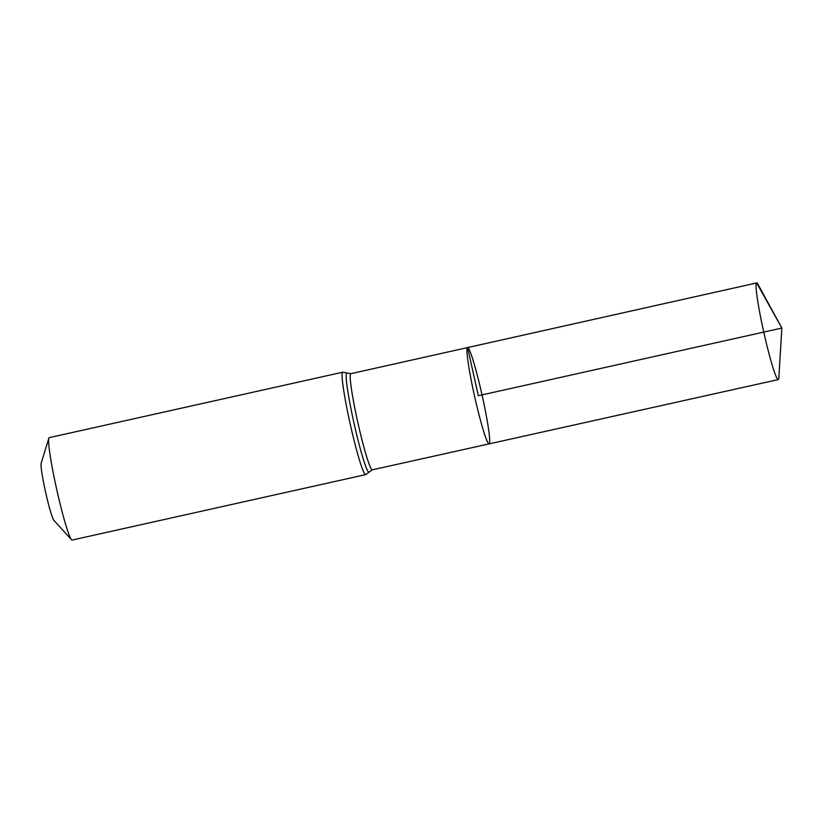 <?xml version="1.0" encoding="UTF-8"?>
<svg xmlns="http://www.w3.org/2000/svg" width="823" height="823" viewBox="0 0 823 823"><rect width="100%" height="100%" fill="white"/><g stroke="black" fill="none" stroke-linecap="round" stroke-linejoin="round"><path stroke-width="1.23" d="M48.866 438.206A52.477 4.022 77.4 0 0 56.777 489.726A52.477 4.022 77.4 0 0 71.498 539.723L53.886 520.342A29.515 2.263 77.4 0 1 45.604 492.216A29.515 2.263 77.4 0 1 41.15 463.246L48.866 438.206A52.477 4.022 77.4 0 1 49.267 437.641A52.477 4.022 77.4 0 0 49.267 437.641L342.769 372.202L350.824 373.693A49.257 3.776 77.4 0 0 350.804 373.704L467.608 347.584A49.339 3.786 77.4 0 0 467.577 347.584A49.339 3.786 77.4 0 0 474.686 396.727A49.339 3.786 77.4 0 0 489.078 443.885A49.339 3.786 77.4 0 0 482.031 394.906A49.339 3.786 77.4 0 0 467.608 347.584A49.339 3.786 77.4 0 0 467.577 347.584A49.339 3.786 77.4 0 0 474.686 396.727A49.339 3.786 77.4 0 0 489.078 443.885L778.249 379.598A49.524 3.796 77.4 0 0 778.836 377.757L781.85 328.058L478.338 395.729L467.577 347.584L756.666 282.937L781.85 328.058L758.014 284.357A49.524 3.796 77.4 0 0 756.697 282.937A49.524 3.796 77.4 0 0 756.666 282.937A49.524 3.796 77.4 0 0 763.806 332.266A49.524 3.796 77.4 0 0 778.249 379.598A49.524 3.796 77.4 0 0 778.27 379.598M71.498 539.723A52.477 4.022 77.4 0 0 72.126 540.063L365.607 474.634L372.274 469.851L489.078 443.885M350.804 373.704A49.257 3.776 77.4 0 0 357.902 422.765A49.257 3.776 77.4 0 0 372.274 469.851M342.769 372.202A52.477 4.022 77.4 0 0 342.749 372.212A52.477 4.022 77.4 0 0 350.3 424.473A52.477 4.022 77.4 0 0 365.607 474.634M347.141 373.035A50.861 3.899 77.4 0 0 346.771 372.953A50.861 3.899 77.4 0 0 354.548 425.604A50.861 3.899 77.4 0 0 369.208 472.011M467.608 347.584L756.697 282.937"/></g></svg>
